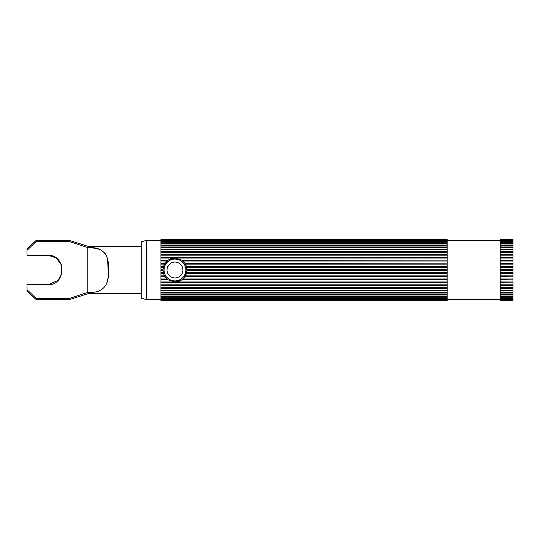 <?xml version="1.0" encoding="UTF-8"?>
<svg xmlns="http://www.w3.org/2000/svg" width="540" height="540" viewBox="0 0 540 540"><rect width="100%" height="100%" fill="white"/><g stroke="black" fill="none" stroke-linecap="round" stroke-linejoin="round"><path stroke-width="0.81" d="M174.967 262.069A7.931 7.931 0 0 0 167.029 270A7.931 7.931 0 0 0 174.967 277.931A7.931 7.931 0 0 0 182.898 270A7.931 7.931 0 0 0 174.967 262.069M174.967 280.901A10.901 10.901 0 0 0 185.868 270A10.901 10.901 0 0 0 174.967 259.099A10.901 10.901 0 0 0 164.066 270A10.901 10.901 0 0 0 174.967 280.901M167.272 279.173L168.237 279.909L174.967 281.975L181.69 279.909L182.898 278.971L185.402 275.873L186.928 270.493L186.529 266.895L184.802 263.169L181.69 260.091L174.967 258.026L168.237 260.091L164.525 264.127L162.999 269.507L163.397 273.105L164.525 275.873L167.272 279.173L160.954 279.173L160.954 276.176L164.707 276.176M181.69 260.091L447.14 260.091L447.14 258.026L174.967 258.026A11.974 11.974 0 0 0 168.237 260.091L160.954 260.091L160.954 239.456L447.14 239.456L160.954 239.672M160.954 261.029L167.036 261.029A11.974 11.974 0 0 0 165.132 263.169L160.954 263.169L160.954 260.827L167.272 260.827M160.954 264.127L164.525 264.127A11.974 11.974 0 0 0 163.573 266.315L160.954 266.315L160.954 263.824L164.707 263.824M160.954 267.293L163.303 267.293A11.974 11.974 0 0 0 162.999 269.507L160.954 269.507L160.954 266.895L163.397 266.895M160.954 270.493L162.999 270.493A11.974 11.974 0 0 0 163.303 272.707L160.954 272.707L160.954 270L162.992 270M160.954 273.685L163.573 273.685A11.974 11.974 0 0 0 164.525 275.873L160.954 275.873L160.954 273.105L163.397 273.105M160.954 276.831L165.132 276.831A11.974 11.974 0 0 0 167.036 278.971L160.954 278.971M500.209 240.307L447.14 240.307M500.209 299.693L447.14 299.693M160.954 240.307L146.664 240.307L146.664 299.693L160.954 299.693M146.664 299.693L141.251 298.161L141.251 241.839L146.664 240.307M141.251 246.314L88.04 246.314L69.086 240.307L36.315 240.307L27 248.751L27 255.305L48.067 255.305C66.44 254.624 66.386 285.424 48.067 284.695L27 284.695L27 289.67L36.315 298.586L69.086 298.586L87.764 292.37L87.764 247.631L69.086 241.414L36.315 241.414L27 250.331M87.764 247.631L88.04 246.314M88.04 247.725C103.032 246.429 109.661 255.4 108.405 270.007C109.654 284.54 103.1 293.571 88.04 292.275L87.764 292.37M141.251 293.686L88.04 293.686L88.04 292.275M88.04 293.686L69.086 299.693L36.315 299.693L36.315 298.586M186.361 266.315L447.14 266.315L447.14 264.127L185.402 264.127A11.974 11.974 0 0 1 186.361 266.315M184.802 263.169L447.14 263.169L447.14 261.029L182.898 261.029A11.974 11.974 0 0 1 184.802 263.169M174.967 258.026L160.954 258.026M168.237 279.909L160.954 279.909L160.954 279.173M160.954 300.544L447.14 300.544L160.954 300.544L160.954 279.909M160.954 281.975L447.14 281.975L447.14 279.909L181.69 279.909A11.974 11.974 0 0 1 174.967 281.975M182.898 278.971L447.14 278.971L447.14 276.831L184.802 276.831A11.974 11.974 0 0 1 182.898 278.971M185.402 275.873L447.14 275.873L447.14 273.685L186.361 273.685A11.974 11.974 0 0 1 185.402 275.873M186.928 269.507L447.14 269.507L447.14 267.293L186.631 267.293A11.974 11.974 0 0 1 186.928 269.507M186.631 272.707L447.14 272.707L447.14 270.493L186.928 270.493A11.974 11.974 0 0 1 186.631 272.707M186.941 270L447.14 270L447.14 270.493M447.14 269.507L447.14 270M186.529 266.895L447.14 266.895L447.14 267.293M447.14 266.315L447.14 266.895M186.529 273.105L447.14 273.105L447.14 273.685M447.14 272.707L447.14 273.105M185.227 276.176L447.14 276.176L447.14 276.831M182.662 279.173L447.14 279.173L447.14 279.909M182.662 260.827L447.14 261.029M447.14 260.091L447.14 260.827M185.227 263.824L447.14 264.127M447.14 263.169L447.14 263.824M160.954 266.895L160.954 266.315M160.954 263.824L160.954 263.169M160.954 260.827L160.954 260.091M160.954 270L160.954 269.507M160.954 257.128L447.14 257.128L447.14 255.157L160.954 255.157M160.954 254.3L447.14 254.3L447.14 252.443L160.954 252.443M160.954 251.647L447.14 251.647L447.14 249.925L160.954 249.925M160.954 249.197L447.14 249.197L447.14 247.631L160.954 247.631M160.954 246.969L447.14 246.969L447.14 245.579L160.954 245.579M160.954 244.998L447.14 244.998L447.14 243.79L160.954 243.79M160.954 243.304L447.14 243.304L447.14 242.298L160.954 242.298M160.954 241.893L447.14 241.893L447.14 241.103L160.954 241.103M160.954 240.8L447.14 240.8L447.14 240.226L160.954 240.226M160.954 240.017L447.14 240.017L447.14 239.672M160.954 239.571L447.14 239.571M447.14 300.544L160.954 300.429M160.954 300.328L447.14 300.328L447.14 299.984L160.954 299.984M160.954 299.774L447.14 299.774L447.14 299.201L160.954 299.201M160.954 298.897L447.14 298.897L447.14 298.107L160.954 298.107M160.954 297.702L447.14 297.702L447.14 296.696L160.954 296.696M160.954 296.21L447.14 296.21L447.14 295.002L160.954 295.002M160.954 294.422L447.14 294.422L447.14 293.031L160.954 293.031M160.954 292.37L447.14 292.37L447.14 290.804L160.954 290.804M160.954 290.075L447.14 290.075L447.14 288.353L160.954 288.353M160.954 287.557L447.14 287.557L447.14 285.701L160.954 285.701M447.14 285.701L447.14 284.843L160.954 284.843L447.14 284.843L447.14 282.872L160.954 282.872M447.14 257.128L447.14 258.026M447.14 254.3L447.14 255.157M447.14 251.647L447.14 252.443M447.14 249.197L447.14 249.925M447.14 246.969L447.14 247.631M447.14 244.998L447.14 245.579M447.14 243.304L447.14 243.79M447.14 241.893L447.14 242.298M447.14 297.702L447.14 298.107M447.14 296.21L447.14 296.696M447.14 294.422L447.14 295.002M447.14 292.37L447.14 293.031M447.14 290.075L447.14 290.804M447.14 287.557L447.14 288.353M447.14 281.975L447.14 282.872M500.209 300.544L513 300.544L500.209 300.544L500.209 239.456L513 239.456L500.209 239.571M500.209 266.315L513 266.315L513 264.127L500.209 264.127M500.209 263.169L513 263.169L513 261.029L500.209 261.029M500.209 260.091L513 260.091L513 258.026L500.209 258.026M500.209 257.128L513 257.128L513 255.157L500.209 255.157M500.209 254.3L513 254.3L513 252.443L500.209 252.443M500.209 251.647L513 251.647L513 249.925L500.209 249.925M500.209 249.197L513 249.197L513 247.631L500.209 247.631M500.209 246.969L513 246.969L513 245.579L500.209 245.579M500.209 244.998L513 244.998L513 243.79L500.209 243.79M500.209 243.304L513 243.304L513 242.298L500.209 242.298M500.209 241.893L513 241.893L513 241.103L500.209 241.103M500.209 240.8L513 240.8L513 240.226L500.209 240.226M500.209 240.017L513 240.017L513 239.672L500.209 239.672M513 300.544L500.209 300.429M500.209 300.328L513 300.328L513 299.984L500.209 299.984M500.209 299.774L513 299.774L513 299.201L500.209 299.201M500.209 298.897L513 298.897L513 298.107L500.209 298.107M500.209 297.702L513 297.702L513 296.696L500.209 296.696M500.209 296.21L513 296.21L513 295.002L500.209 295.002M500.209 294.422L513 294.422L513 293.031L500.209 293.031M500.209 292.37L513 292.37L513 290.804L500.209 290.804M500.209 290.075L513 290.075L513 288.353L500.209 288.353M500.209 287.557L513 287.557L513 285.701L500.209 285.701M513 285.701L513 284.843L500.209 284.843L513 284.843L513 282.872L500.209 282.872M500.209 281.975L513 281.975L513 279.909L500.209 279.909M500.209 278.971L513 278.971L513 276.831L500.209 276.831M500.209 275.873L513 275.873L513 273.685L500.209 273.685M500.209 269.507L513 269.507L513 267.293L500.209 267.293M36.315 241.414L36.315 240.307M69.086 241.414L69.086 240.307M69.086 299.693L69.086 298.586M36.315 299.693L27 291.249L27 289.67M106.596 283.817L107.872 278.66M108.25 274.934L107.71 260.321M106.502 255.94L104.666 252.815M99.671 249.379L93.11 247.982M160.954 273.105L160.954 272.707M500.209 272.707L513 272.707L513 270.493L500.209 270.493M500.209 263.824L513 263.824L513 263.169M500.209 266.895L513 266.895L513 266.315M513 266.895L513 267.293M500.209 270L513 270L513 269.507M513 270L513 270.493M500.209 273.105L513 273.105L513 272.707M513 273.105L513 273.685M500.209 276.176L513 275.873M513 276.176L513 276.831M500.209 279.173L513 278.971M513 279.173L513 279.909M500.209 282.076L513 281.975M513 282.076L513 282.872M513 287.557L513 288.353M513 290.075L513 290.804M513 292.37L513 293.031M513 294.422L513 295.002M513 296.21L513 296.696M513 297.702L513 298.107M513 242.298L513 241.893M513 243.79L513 243.304M513 245.579L513 244.998M513 247.631L513 246.969M513 249.925L513 249.197M513 252.443L513 251.647M513 255.157L513 254.3M500.209 257.924L513 257.924L513 257.128M500.209 260.827L513 260.827L513 260.091M48.067 255.305L56.052 257.83L61.182 264.458L61.931 272.835L58.185 280.328L48.067 284.695M160.954 282.076L447.14 282.076M160.954 257.924L447.14 257.924"/></g></svg>
